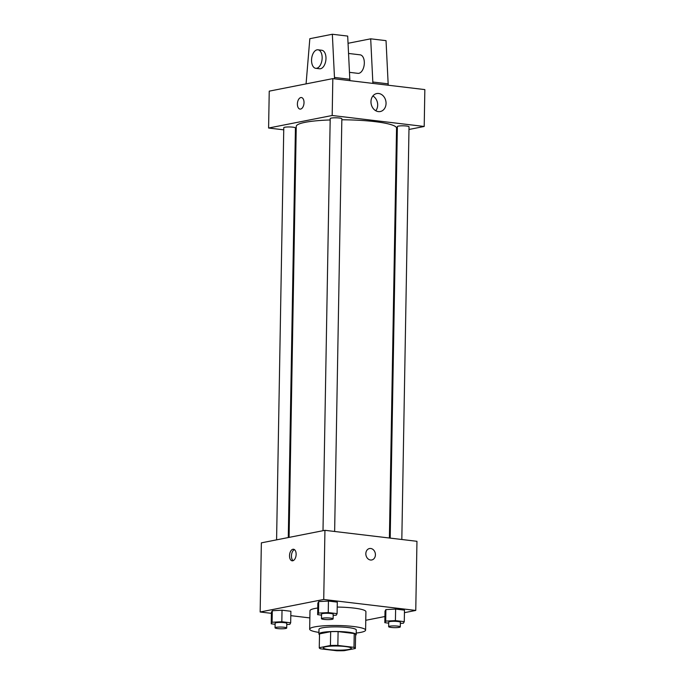 <?xml version="1.0" encoding="UTF-8"?>
<svg xmlns="http://www.w3.org/2000/svg" width="685" height="685" viewBox="0 0 685 685"><rect width="100%" height="100%" fill="white"/><g stroke="black" fill="none" stroke-linecap="round" stroke-linejoin="round"><path stroke-width="1.03" d="M325.812 646.717A13.983 2.072 1 0 1 341.49 646.186A13.983 2.072 1 0 1 351.294 648.335A13.983 2.072 1 0 1 337.277 650.159A13.983 2.072 1 0 1 323.329 647.847A13.983 2.072 1 0 1 325.812 646.717M320.631 648.823L336.772 650.75A18.05 2.671 1 0 0 344.195 650.673L355.352 648.481A18.05 2.671 1 0 0 355.352 648.404A18.05 2.671 1 0 0 353.991 647.351L337.851 645.433A18.05 2.671 1 0 0 330.427 645.501L319.27 647.702A18.05 2.671 1 0 0 319.261 647.77A18.05 2.671 1 0 0 320.631 648.823M353.991 647.351L354.231 633.531L338.09 631.604L337.851 645.433M330.427 645.501L330.667 631.673L319.518 633.873L319.27 647.702M330.667 631.673A18.05 2.671 1 0 1 338.09 631.604M354.231 633.531A18.05 2.671 1 0 1 355.601 634.575A18.05 2.671 1 0 1 355.592 634.653M355.583 635.269A18.649 2.757 -179 0 0 356.191 634.584A18.649 2.757 -179 0 0 348.151 632.169A18.649 2.757 -179 0 0 328.911 631.673A18.649 2.757 -179 0 0 318.91 633.933A18.649 2.757 -179 0 0 319.493 634.635M318.91 633.933L318.987 629.327A18.649 2.757 1 0 1 322.292 627.82A18.649 2.757 1 0 1 348.228 627.563A18.649 2.757 1 0 1 356.277 629.977L356.191 634.584M318.936 632.409A27.965 4.136 1 0 1 309.671 629.164A27.965 4.136 1 0 1 314.629 626.903A27.965 4.136 1 0 1 345.993 625.842A27.965 4.136 1 0 1 365.593 630.14A27.965 4.136 1 0 1 356.217 633.06M309.671 629.164L309.988 610.729A27.965 4.136 1 0 1 314.946 608.468A27.965 4.136 1 0 1 317.763 608.006M337.208 607.064A27.965 4.136 1 0 1 365.918 611.705L365.593 630.14M400.357 623.393L403.405 623.23L404.278 621.655L404.475 610.129L395.622 609.076L385.895 609.59L385.021 611.166L384.824 622.691L388.703 623.153M365.764 620.293L384.927 616.517M404.433 612.673L415.761 610.438L323.731 599.461L260.154 611.996L271.414 613.34M290.808 615.652L309.868 617.921M333.175 615.37L336.224 615.207L337.097 613.64L337.294 602.115L328.44 601.062L318.713 601.576L317.849 603.151L317.643 614.668L321.522 615.13M286.767 624.523L289.815 624.36L290.68 622.793L290.885 611.268L282.032 610.207L272.305 610.729L271.431 612.296L271.234 623.821L275.113 624.283M415.761 610.438L416.959 541.304L324.938 530.318L323.731 599.461M365.833 553.677A5.822 4.752 -101.2 0 1 369.506 548.531A5.822 4.752 -101.2 0 1 375.286 553.326A5.822 4.752 -101.2 0 1 371.758 559.962A5.822 4.752 -101.2 0 1 365.833 553.677M324.938 530.318L261.362 542.854L260.154 611.996M292.923 549.259A5.822 3.262 96.8 0 1 293.514 549.242A5.822 3.262 96.8 0 1 296.066 555.407A5.822 3.262 96.8 0 1 292.135 560.809A5.822 3.262 96.8 0 1 289.541 555.158A5.822 3.262 96.8 0 1 292.923 549.259M293.137 560.664A5.822 3.262 96.8 0 1 291.519 554.867A5.822 3.262 96.8 0 1 294.456 549.618M369.498 548.531A5.822 4.752 -101.2 0 1 375.286 553.326A5.822 4.752 -101.2 0 1 371.758 559.962M289.079 537.391L296.254 126.374A50.159 7.424 1 0 1 305.142 122.324A50.159 7.424 1 0 1 330.17 119.952M341.824 119.781A50.159 7.424 1 0 1 396.546 128.121L389.397 538.008M288.282 537.545L295.432 127.915A5.822 0.865 -179 0 0 289.618 126.956A5.822 0.865 -179 0 0 283.778 127.71L276.586 539.848M390.193 538.102L397.368 126.579A5.822 0.865 1 0 1 398.405 126.108A5.822 0.865 1 0 1 404.938 125.886A5.822 0.865 1 0 1 409.022 126.785L401.821 539.497M323.003 530.704L330.196 118.565A5.822 0.865 1 0 1 331.223 118.094A5.822 0.865 1 0 1 337.765 117.871A5.822 0.865 1 0 1 341.849 118.762L334.64 531.474M408.979 129.474L424.203 126.468L332.182 115.491L268.597 128.026L283.744 129.833M295.372 131.22L296.168 131.315M396.487 131.94L397.283 131.777M370.97 101.645A9.162 7.475 -101.2 0 1 376.741 93.554A9.162 7.475 -101.2 0 1 385.843 101.097A9.162 7.475 -101.2 0 1 380.286 111.535A9.162 7.475 -101.2 0 1 370.97 101.645M332.182 115.491L332.824 78.612L424.846 89.598L424.203 126.468M375.782 110.747A9.162 7.475 78.8 0 0 372.871 95.986M332.824 78.612L269.239 91.148L268.597 128.026M304.02 102.664A5.822 3.262 96.8 0 1 300.021 109.103A5.822 3.262 96.8 0 1 297.47 102.93A5.822 3.262 96.8 0 1 301.4 97.535A5.822 3.262 96.8 0 1 304.02 102.664M301.4 97.535A5.822 3.262 -83.2 0 0 297.47 102.93A5.822 3.262 -83.2 0 0 300.021 109.103M349.547 72.345L357.93 73.346A9.325 5.223 -83.2 0 0 358.871 73.312A9.325 5.223 -83.2 0 0 364.292 63.876A9.325 5.223 -83.2 0 0 360.139 54.834L348.579 53.456M372.888 83.399L370.696 38.822L348.177 43.266L348.1 44.148M306.075 83.887L309.834 38.694L332.345 34.25L347.689 36.082L349.881 80.65M317.96 49.799L321.796 50.262A9.325 5.223 96.8 0 1 325.983 58.473A9.325 5.223 96.8 0 1 319.587 68.774L315.751 68.312A9.325 5.223 96.8 0 1 311.666 58.439A9.325 5.223 96.8 0 1 317.96 49.799A9.325 5.223 96.8 0 1 322.156 58.011A9.325 5.223 96.8 0 1 315.751 68.312M332.345 34.25L334.537 78.818M370.696 38.822L386.032 40.655L388.224 85.223M388.249 83.853L372.905 82.029M349.907 79.28L334.563 77.448M290.68 622.793L281.826 621.732L272.099 622.245L271.234 623.821M275.053 627.811L275.13 623.204A5.822 0.865 1 0 1 276.166 622.733A5.822 0.865 1 0 1 282.7 622.511A5.822 0.865 1 0 1 286.784 623.41L286.707 628.017A5.822 0.865 1 0 1 280.859 628.779A5.822 0.865 1 0 1 275.053 627.811A5.822 0.865 1 0 1 276.081 627.34A5.822 0.865 1 0 1 282.622 627.126A5.822 0.865 1 0 1 286.707 628.017M290.885 611.268L282.032 610.207L281.826 621.732M282.032 610.207L272.305 610.729L272.099 622.245M272.305 610.729L271.431 612.296M337.097 613.64L328.243 612.578L318.516 613.101L317.643 614.668M321.462 618.658L321.548 614.051A5.822 0.865 1 0 1 322.575 613.58A5.822 0.865 1 0 1 329.108 613.358A5.822 0.865 1 0 1 333.193 614.257L333.115 618.863A5.822 0.865 1 0 1 327.276 619.625A5.822 0.865 1 0 1 321.462 618.658A5.822 0.865 1 0 1 322.498 618.195A5.822 0.865 1 0 1 329.031 617.973A5.822 0.865 1 0 1 333.115 618.863M337.294 602.115L328.44 601.062L328.243 612.578M328.44 601.062L318.713 601.576L318.516 613.101M318.713 601.576L317.849 603.151M404.278 621.655L395.416 620.601L385.698 621.115L384.824 622.691M388.643 626.681L388.72 622.066A5.822 0.865 1 0 1 389.756 621.603A5.822 0.865 1 0 1 396.29 621.381A5.822 0.865 1 0 1 400.374 622.271L400.297 626.886A5.822 0.865 1 0 1 394.457 627.64A5.822 0.865 1 0 1 388.643 626.681A5.822 0.865 1 0 1 389.679 626.21A5.822 0.865 1 0 1 396.213 625.987A5.822 0.865 1 0 1 400.297 626.886M404.475 610.129L395.622 609.076L395.416 620.601M395.622 609.076L385.895 609.59L385.698 621.115M385.895 609.59L385.021 611.166M355.601 634.575L355.352 648.404M319.51 633.95L319.261 647.77"/></g></svg>

